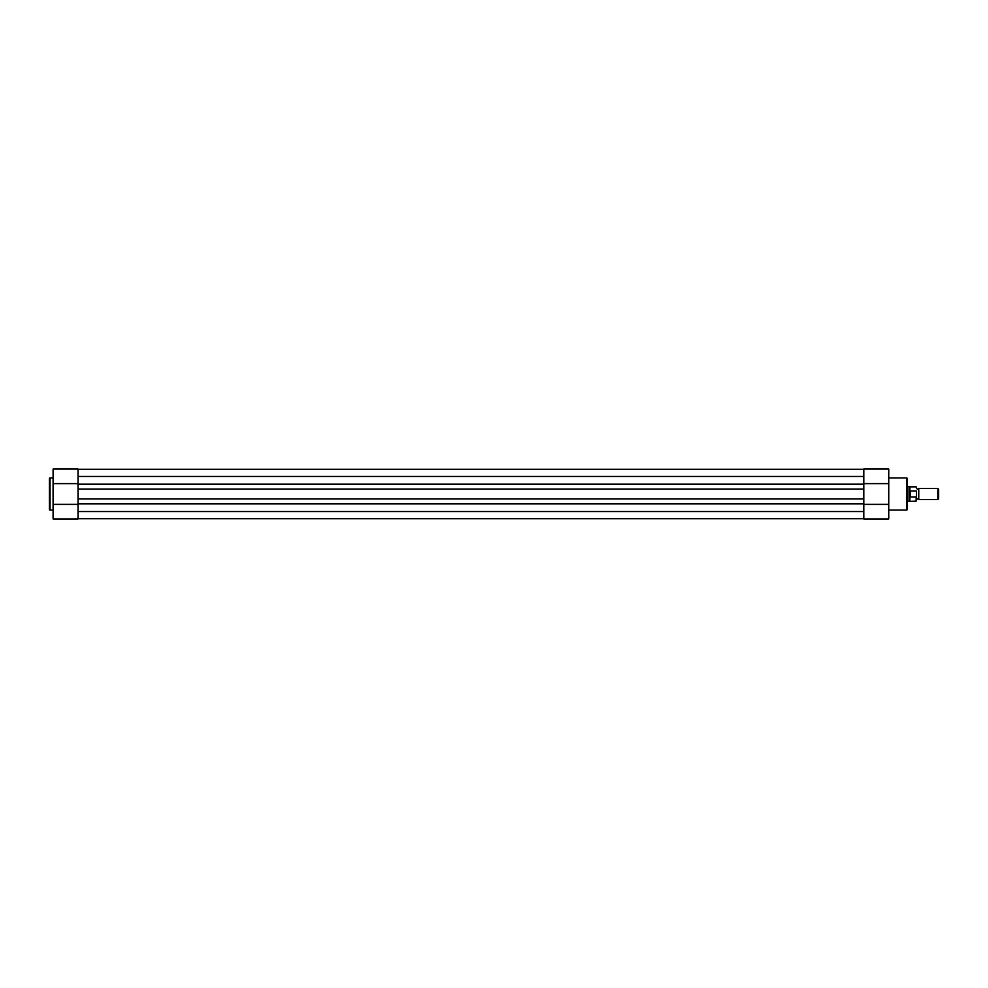 <?xml version="1.0" encoding="UTF-8"?>
<svg xmlns="http://www.w3.org/2000/svg" width="988" height="988" viewBox="0 0 988 988"><rect width="100%" height="100%" fill="white"/><g stroke="black" fill="none" stroke-linecap="round" stroke-linejoin="round"><path stroke-width="1.48" d="M863.808 484.169L863.808 476.451L78.027 476.451L78.027 484.169L863.808 484.169L863.808 511.549L78.027 511.549L78.027 503.831L863.808 503.831M78.027 469.3L863.808 469.3M78.027 518.7L863.808 518.7M78.027 503.831L78.027 498.94L863.808 498.94M78.027 498.94L78.027 489.06L863.808 489.06M78.027 484.169L78.027 489.06M53.093 477.933L50.042 477.933A0.642 0.642 0 0 0 49.4 478.575L49.4 509.425A0.642 0.642 0 0 0 50.042 510.067L53.093 510.067M53.093 504.386L78.027 504.386L78.027 518.935L53.093 518.935L53.093 469.065L78.027 469.065L78.027 483.614L53.093 483.614M78.027 518.935L53.093 518.935M888.743 510.067L906.564 510.067A0.642 0.642 0 0 0 907.206 509.425L907.206 478.575A0.642 0.642 0 0 0 906.564 477.933L888.743 477.933M888.743 469.065L863.808 469.065L888.743 469.065L888.743 518.935L863.808 518.935L863.808 504.386L888.743 504.386M863.808 469.065L863.808 483.614L888.743 483.614M916.444 487.121L916.444 488.455L917.593 489.245L918.754 488.455L918.754 499.545L917.593 498.755L916.444 499.545L916.444 500.879L916.444 491.641M937.847 488.455L938.6 489.208L938.6 498.792L937.847 499.545L937.847 488.455L918.754 488.455M907.206 486.615L909.046 486.615L909.046 494L909.973 491.024L916.16 490.925M909.973 496.976L909.046 494L909.046 501.385L916.16 501.151L916.16 497.075L909.973 496.976L909.973 491.024M910.257 497.075L910.257 490.925M916.16 497.075L916.444 496.359M916.16 486.849L909.862 486.849L909.862 491.283M909.862 496.717L909.862 501.151M50.042 477.933L50.042 510.067M906.564 510.067L906.564 477.933M909.862 486.849L909.046 486.615M907.206 501.385L909.046 501.385M918.754 499.545L937.847 499.545"/></g></svg>
